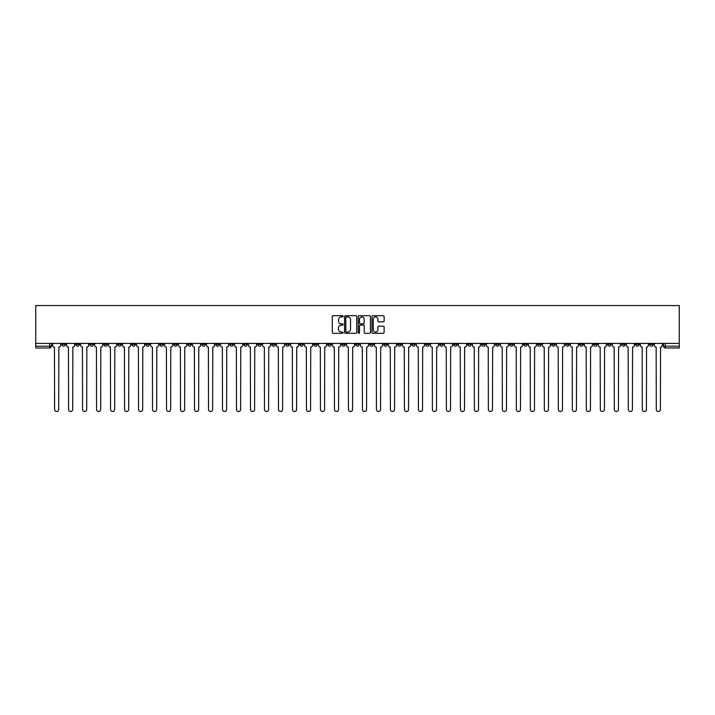 <?xml version="1.0" encoding="UTF-8"?>
<svg xmlns="http://www.w3.org/2000/svg" width="715" height="715" viewBox="0 0 715 715"><rect width="100%" height="100%" fill="white"/><g stroke="black" fill="none" stroke-linecap="round" stroke-linejoin="round"><path stroke-width="1.07" d="M343.146 316.298A0.617 0.617 0 0 0 342.53 315.69L333.181 315.69A0.885 0.885 0 0 0 332.296 316.566L332.296 332.412A0.885 0.885 0 0 0 333.181 333.297L342.53 333.297A0.617 0.617 0 0 0 343.146 332.681A0.617 0.617 0 0 0 342.53 332.064L341.323 332.064A2.815 2.815 0 0 1 338.508 329.249L338.508 327.926A2.815 2.815 0 0 1 341.323 325.111L342.53 325.111A0.617 0.617 0 0 0 343.146 324.494A0.617 0.617 0 0 0 342.53 323.877L341.323 323.877A2.815 2.815 0 0 1 338.508 321.053L338.508 319.739A2.815 2.815 0 0 1 341.323 316.915L342.53 316.915A0.617 0.617 0 0 0 343.146 316.298M523.621 343.415L523.621 344.407L527.214 344.407A1.796 1.796 0 0 1 525.418 346.194A1.796 1.796 0 0 1 523.621 344.407L523.621 343.415M439.662 343.415L439.662 344.407L443.255 344.407A1.796 1.796 0 0 1 441.459 346.194A1.796 1.796 0 0 1 439.662 344.407L439.662 343.415M425.675 343.415L425.675 344.407L429.259 344.407A1.796 1.796 0 0 1 427.463 346.194A1.796 1.796 0 0 1 425.675 344.407L425.675 343.415M341.716 343.415L341.716 344.407L345.3 344.407A1.796 1.796 0 0 1 343.504 346.194A1.796 1.796 0 0 1 341.716 344.407L341.716 343.415M327.72 343.415L327.72 344.407L331.304 344.407A1.796 1.796 0 0 1 329.517 346.194A1.796 1.796 0 0 1 327.72 344.407L327.72 343.415M313.724 343.415L313.724 344.407L317.317 344.407A1.796 1.796 0 0 1 315.521 346.194A1.796 1.796 0 0 1 313.724 344.407L313.724 343.415M285.741 343.415L285.741 344.407L289.325 344.407A1.796 1.796 0 0 1 287.537 346.194A1.796 1.796 0 0 1 285.741 344.407L285.741 343.415M257.757 344.407L257.757 343.415L257.757 344.407A1.796 1.796 0 0 0 259.545 346.194A1.796 1.796 0 0 1 257.757 344.407L261.341 344.407A1.796 1.796 0 0 1 259.545 346.194A1.796 1.796 0 0 0 261.341 344.407L261.341 343.415L261.341 344.407M243.761 344.407L243.761 343.415L243.761 344.407A1.796 1.796 0 0 0 245.558 346.194A1.796 1.796 0 0 1 243.761 344.407L247.345 344.407A1.796 1.796 0 0 1 245.558 346.194M229.765 344.407L229.765 343.415L229.765 344.407A1.796 1.796 0 0 0 231.562 346.194A1.796 1.796 0 0 1 229.765 344.407L233.358 344.407A1.796 1.796 0 0 1 231.562 346.194A1.796 1.796 0 0 0 233.358 344.407L233.358 343.415L233.358 344.407M215.778 343.415L215.778 344.407L219.362 344.407A1.796 1.796 0 0 1 217.566 346.194A1.796 1.796 0 0 1 215.778 344.407L215.778 343.415M201.782 343.415L201.782 344.407L205.375 344.407A1.796 1.796 0 0 1 203.578 346.194A1.796 1.796 0 0 1 201.782 344.407L201.782 343.415M187.786 343.415L187.786 344.407L191.379 344.407A1.796 1.796 0 0 1 189.582 346.194A1.796 1.796 0 0 1 187.786 344.407L187.786 343.415M173.799 344.407L173.799 343.415L173.799 344.407A1.796 1.796 0 0 0 175.595 346.194A1.796 1.796 0 0 1 173.799 344.407L177.383 344.407A1.796 1.796 0 0 1 175.595 346.194M145.806 344.407L145.806 343.415L145.806 344.407A1.796 1.796 0 0 0 147.603 346.194A1.796 1.796 0 0 1 145.806 344.407L149.399 344.407A1.796 1.796 0 0 1 147.603 346.194A1.796 1.796 0 0 0 149.399 344.407L149.399 343.415L149.399 344.407M131.819 344.407L131.819 343.415L131.819 344.407A1.796 1.796 0 0 0 133.616 346.194A1.796 1.796 0 0 1 131.819 344.407L135.403 344.407A1.796 1.796 0 0 1 133.616 346.194A1.796 1.796 0 0 0 135.403 344.407L135.403 343.415L135.403 344.407M117.823 344.407L117.823 343.415L117.823 344.407A1.796 1.796 0 0 0 119.62 346.194A1.796 1.796 0 0 1 117.823 344.407L121.416 344.407A1.796 1.796 0 0 1 119.62 346.194A1.796 1.796 0 0 0 121.416 344.407L121.416 343.415L121.416 344.407M103.836 344.407L103.836 343.415L103.836 344.407A1.796 1.796 0 0 0 105.623 346.194A1.796 1.796 0 0 1 103.836 344.407L107.42 344.407A1.796 1.796 0 0 1 105.623 346.194M89.84 344.407L89.84 343.415L89.84 344.407A1.796 1.796 0 0 0 91.636 346.194A1.796 1.796 0 0 1 89.84 344.407L93.424 344.407A1.796 1.796 0 0 1 91.636 346.194A1.796 1.796 0 0 0 93.424 344.407L93.424 343.415L93.424 344.407M75.844 344.407L75.844 343.415L75.844 344.407A1.796 1.796 0 0 0 77.64 346.194A1.796 1.796 0 0 1 75.844 344.407L79.436 344.407A1.796 1.796 0 0 1 77.64 346.194A1.796 1.796 0 0 0 79.436 344.407L79.436 343.415L79.436 344.407M383.231 321.893A0.885 0.885 0 0 0 384.116 321.017L384.116 316.566A0.885 0.885 0 0 0 383.231 315.69L372.846 315.69A0.885 0.885 0 0 0 371.961 316.566L371.961 332.412A0.885 0.885 0 0 0 372.846 333.297L383.231 333.297A0.885 0.885 0 0 0 384.116 332.412L384.116 327.041A0.885 0.885 0 0 0 383.231 326.165L378.789 326.165A0.885 0.885 0 0 0 377.904 327.041L377.904 329.704A2.36 2.36 0 0 1 375.554 332.064A2.36 2.36 0 0 1 373.194 329.704L373.194 319.274A2.36 2.36 0 0 1 375.554 316.915A2.36 2.36 0 0 1 377.904 319.274L377.904 321.017A0.885 0.885 0 0 0 378.789 321.893L383.231 321.893M679.25 343.415L35.75 343.415L35.75 305.564L679.25 305.564L679.25 347.991L665.343 347.991A1.796 1.796 0 0 1 663.556 346.194L679.25 346.194M356.731 316.566A0.885 0.885 0 0 0 355.847 315.69L345.461 315.69A0.885 0.885 0 0 0 344.576 316.566L344.576 332.412A0.885 0.885 0 0 0 345.461 333.297L355.847 333.297A0.885 0.885 0 0 0 356.731 332.412L356.731 316.566M359.153 315.69L369.539 315.69A0.885 0.885 0 0 1 370.424 316.566L370.424 332.412A0.885 0.885 0 0 1 369.539 333.297L365.097 333.297A0.885 0.885 0 0 1 364.212 332.412L364.212 325.986A0.885 0.885 0 0 0 363.336 325.111L360.387 325.111A0.885 0.885 0 0 0 359.502 325.986L359.502 332.681A0.617 0.617 0 0 1 358.885 333.297A0.617 0.617 0 0 1 358.269 332.681L358.269 316.566A0.885 0.885 0 0 1 359.153 315.69M663.556 343.415L663.556 346.194M51.444 343.415L51.444 346.194A1.796 1.796 0 0 1 49.657 347.991L35.75 347.991L35.75 346.194L51.444 346.194M35.75 343.415L35.75 346.194M653.144 343.415L653.144 344.407A1.796 1.796 0 0 1 651.356 346.194A1.796 1.796 0 0 1 649.56 344.407L653.144 344.407M649.56 343.415L649.56 344.407M639.156 343.415L639.156 344.407A1.796 1.796 0 0 1 637.36 346.194A1.796 1.796 0 0 1 635.564 344.407A1.796 1.796 0 0 0 637.36 346.194A1.796 1.796 0 0 0 639.156 344.407L635.564 344.407L635.564 343.415M625.16 343.415L625.16 344.407A1.796 1.796 0 0 1 623.364 346.194A1.796 1.796 0 0 1 621.576 344.407L625.16 344.407M621.576 343.415L621.576 344.407M611.164 343.415L611.164 344.407A1.796 1.796 0 0 1 609.377 346.194A1.796 1.796 0 0 1 607.58 344.407L611.164 344.407M607.58 343.415L607.58 344.407M597.177 344.407L597.177 343.415L597.177 344.407A1.796 1.796 0 0 1 595.38 346.194A1.796 1.796 0 0 1 593.584 344.407L597.177 344.407A1.796 1.796 0 0 1 595.38 346.194M593.584 343.415L593.584 344.407M583.181 343.415L583.181 344.407A1.796 1.796 0 0 1 581.384 346.194A1.796 1.796 0 0 1 579.597 344.407A1.796 1.796 0 0 0 581.384 346.194M579.597 343.415L579.597 344.407L583.181 344.407M569.194 343.415L569.194 344.407A1.796 1.796 0 0 1 567.397 346.194A1.796 1.796 0 0 1 565.601 344.407L569.194 344.407A1.796 1.796 0 0 1 567.397 346.194M565.601 343.415L565.601 344.407M555.198 343.415L555.198 344.407A1.796 1.796 0 0 1 553.401 346.194A1.796 1.796 0 0 1 551.605 344.407A1.796 1.796 0 0 0 553.401 346.194M551.605 343.415L551.605 344.407L555.198 344.407M541.201 343.415L541.201 344.407A1.796 1.796 0 0 1 539.405 346.194A1.796 1.796 0 0 1 537.617 344.407L541.201 344.407M537.617 343.415L537.617 344.407M527.214 343.415L527.214 344.407A1.796 1.796 0 0 1 525.418 346.194M513.218 343.415L513.218 344.407A1.796 1.796 0 0 1 511.422 346.194A1.796 1.796 0 0 1 509.625 344.407L513.218 344.407M509.625 343.415L509.625 344.407M499.222 343.415L499.222 344.407A1.796 1.796 0 0 1 497.434 346.194A1.796 1.796 0 0 1 495.638 344.407L499.222 344.407M495.638 343.415L495.638 344.407M485.235 343.415L485.235 344.407A1.796 1.796 0 0 1 483.438 346.194A1.796 1.796 0 0 1 481.642 344.407A1.796 1.796 0 0 0 483.438 346.194M481.642 343.415L481.642 344.407L485.235 344.407M471.239 343.415L471.239 344.407A1.796 1.796 0 0 1 469.442 346.194A1.796 1.796 0 0 1 467.655 344.407L471.239 344.407M467.655 343.415L467.655 344.407M457.243 343.415L457.243 344.407A1.796 1.796 0 0 1 455.455 346.194A1.796 1.796 0 0 1 453.659 344.407L457.243 344.407M453.659 343.415L453.659 344.407M443.255 343.415L443.255 344.407M429.259 343.415L429.259 344.407L429.259 343.415M415.263 343.415L415.263 344.407A1.796 1.796 0 0 1 413.476 346.194A1.796 1.796 0 0 1 411.679 344.407L415.263 344.407M411.679 343.415L411.679 344.407M401.276 343.415L401.276 344.407A1.796 1.796 0 0 1 399.479 346.194A1.796 1.796 0 0 1 397.683 344.407L401.276 344.407M397.683 343.415L397.683 344.407M387.28 343.415L387.28 344.407A1.796 1.796 0 0 1 385.483 346.194A1.796 1.796 0 0 1 383.696 344.407L387.28 344.407M383.696 343.415L383.696 344.407M373.284 343.415L373.284 344.407A1.796 1.796 0 0 1 371.496 346.194A1.796 1.796 0 0 1 369.7 344.407L373.284 344.407M369.7 343.415L369.7 344.407M359.296 343.415L359.296 344.407A1.796 1.796 0 0 1 357.5 346.194A1.796 1.796 0 0 1 355.704 344.407L359.296 344.407M355.704 343.415L355.704 344.407M345.3 343.415L345.3 344.407A1.796 1.796 0 0 1 343.504 346.194M331.304 343.415L331.304 344.407M317.317 344.407L317.317 343.415L317.317 344.407A1.796 1.796 0 0 1 315.521 346.194M303.321 343.415L303.321 344.407A1.796 1.796 0 0 1 301.524 346.194A1.796 1.796 0 0 1 299.737 344.407A1.796 1.796 0 0 0 301.524 346.194A1.796 1.796 0 0 0 303.321 344.407L299.737 344.407L299.737 343.415M289.325 344.407L289.325 343.415L289.325 344.407A1.796 1.796 0 0 1 287.537 346.194M275.338 343.415L275.338 344.407A1.796 1.796 0 0 1 273.541 346.194A1.796 1.796 0 0 1 271.745 344.407A1.796 1.796 0 0 0 273.541 346.194M271.745 343.415L271.745 344.407L275.338 344.407M247.345 343.415L247.345 344.407L247.345 343.415M219.362 344.407L219.362 343.415L219.362 344.407A1.796 1.796 0 0 1 217.566 346.194M205.375 344.407L205.375 343.415L205.375 344.407A1.796 1.796 0 0 1 203.578 346.194M191.379 344.407L191.379 343.415L191.379 344.407A1.796 1.796 0 0 1 189.582 346.194M177.383 343.415L177.383 344.407L177.383 343.415M163.395 344.407L163.395 343.415L163.395 344.407A1.796 1.796 0 0 1 161.599 346.194A1.796 1.796 0 0 1 159.803 344.407L163.395 344.407A1.796 1.796 0 0 1 161.599 346.194M159.803 343.415L159.803 344.407M107.42 343.415L107.42 344.407L107.42 343.415M65.44 344.407L65.44 343.415L65.44 344.407A1.796 1.796 0 0 1 63.644 346.194A1.796 1.796 0 0 1 61.856 344.407L65.44 344.407A1.796 1.796 0 0 1 63.644 346.194M61.856 343.415L61.856 344.407M346.426 316.915A0.617 0.617 0 0 0 345.81 317.531L345.81 331.447A0.617 0.617 0 0 0 346.426 332.064L347.705 332.064A2.815 2.815 0 0 0 350.52 329.249L350.52 319.739A2.815 2.815 0 0 0 347.705 316.915L346.426 316.915M364.212 319.319A2.36 2.36 0 0 0 361.862 316.959A2.36 2.36 0 0 0 359.502 319.319L359.502 322.992A0.885 0.885 0 0 0 360.387 323.877L363.336 323.877A0.885 0.885 0 0 0 364.212 322.992L364.212 319.319M52.66 345.3L52.66 343.415L52.66 345.3A1.796 1.796 48.4 0 0 54.456 347.097L54.59 409.436A2.065 2.065 48.4 0 0 56.646 411.5A2.065 2.065 48.4 0 0 58.71 409.436L58.845 347.097A1.796 1.796 48.4 0 0 60.641 345.3L60.641 343.415M54.456 347.097L54.59 409.436M58.71 409.436L58.845 347.097M66.647 345.3L66.647 343.415L66.647 345.3A1.796 1.796 48.4 0 0 68.443 347.097L68.577 409.436A2.065 2.065 48.4 0 0 70.642 411.5A2.065 2.065 48.4 0 0 72.707 409.436L72.841 347.097A1.796 1.796 48.4 0 0 74.637 345.3L74.637 343.415M80.643 345.3L80.643 343.415L80.643 345.3A1.796 1.796 48.4 0 0 82.439 347.097L82.574 409.436A2.065 2.065 48.4 0 0 84.638 411.5A2.065 2.065 48.4 0 0 86.703 409.436L86.837 347.097A1.796 1.796 48.4 0 0 88.624 345.3L88.624 343.415M94.639 345.3L94.639 343.415L94.639 345.3A1.796 1.796 48.4 0 0 96.436 347.097L96.57 409.436A2.065 2.065 48.4 0 0 98.625 411.5A2.065 2.065 48.4 0 0 100.69 409.436L100.824 347.097A1.796 1.796 48.4 0 0 102.62 345.3L102.62 343.415M68.443 347.097L68.577 409.436M72.707 409.436L72.841 347.097M82.439 347.097L82.574 409.436M86.703 409.436L86.837 347.097M96.436 347.097L96.57 409.436M100.69 409.436L100.824 347.097M108.626 345.3L108.626 343.415L108.626 345.3A1.796 1.796 48.4 0 0 110.423 347.097L110.557 409.436A2.065 2.065 48.4 0 0 112.621 411.5A2.065 2.065 48.4 0 0 114.686 409.436L114.82 347.097A1.796 1.796 48.4 0 0 116.617 345.3L116.617 343.415M122.623 345.3L122.623 343.415L122.623 345.3A1.796 1.796 48.4 0 0 124.419 347.097L124.553 409.436A2.065 2.065 48.4 0 0 126.618 411.5A2.065 2.065 48.4 0 0 128.682 409.436L128.816 347.097A1.796 1.796 48.4 0 0 130.604 345.3L130.604 343.415M110.423 347.097L110.557 409.436M114.686 409.436L114.82 347.097M124.419 347.097L124.553 409.436M128.682 409.436L128.816 347.097M136.619 345.3L136.619 343.415L136.619 345.3A1.796 1.796 48.4 0 0 138.406 347.097L138.549 409.436A2.065 2.065 48.4 0 0 140.605 411.5A2.065 2.065 48.4 0 0 142.669 409.436L142.803 347.097A1.796 1.796 48.4 0 0 144.6 345.3L144.6 343.415M138.406 347.097L138.549 409.436M142.669 409.436L142.803 347.097M150.606 345.3L150.606 343.415L150.606 345.3A1.796 1.796 48.4 0 0 152.402 347.097L152.536 409.436A2.065 2.065 48.4 0 0 154.601 411.5A2.065 2.065 48.4 0 0 156.665 409.436L156.799 347.097A1.796 1.796 48.4 0 0 158.596 345.3L158.596 343.415M152.402 347.097L152.536 409.436M156.665 409.436L156.799 347.097M164.602 345.3L164.602 343.415L164.602 345.3A1.796 1.796 48.4 0 0 166.398 347.097L166.532 409.436A2.065 2.065 48.4 0 0 168.597 411.5A2.065 2.065 48.4 0 0 170.662 409.436L170.796 347.097A1.796 1.796 48.4 0 0 172.583 345.3L172.583 343.415M166.398 347.097L166.532 409.436M170.662 409.436L170.796 347.097M178.598 345.3L178.598 343.415L178.598 345.3A1.796 1.796 48.4 0 0 180.386 347.097L180.52 409.436A2.065 2.065 48.4 0 0 182.584 411.5A2.065 2.065 48.4 0 0 184.649 409.436L184.783 347.097A1.796 1.796 48.4 0 0 186.579 345.3L186.579 343.415M180.386 347.097L180.52 409.436M184.649 409.436L184.783 347.097M192.585 345.3L192.585 343.415L192.585 345.3A1.796 1.796 48.4 0 0 194.382 347.097L194.516 409.436A2.065 2.065 48.4 0 0 196.58 411.5A2.065 2.065 48.4 0 0 198.645 409.436L198.779 347.097A1.796 1.796 48.4 0 0 200.575 345.3L200.575 343.415M194.382 347.097L194.516 409.436M198.645 409.436L198.779 347.097M206.581 345.3L206.581 343.415L206.581 345.3A1.796 1.796 48.4 0 0 208.378 347.097L208.512 409.436A2.065 2.065 48.4 0 0 210.576 411.5A2.065 2.065 48.4 0 0 212.632 409.436L212.775 347.097A1.796 1.796 48.4 0 0 214.563 345.3L214.563 343.415M208.378 347.097L208.512 409.436M212.632 409.436L212.775 347.097M220.578 345.3L220.578 343.415L220.578 345.3A1.796 1.796 48.4 0 0 222.365 347.097L222.499 409.436A2.065 2.065 48.4 0 0 224.564 411.5A2.065 2.065 48.4 0 0 226.628 409.436L226.762 347.097A1.796 1.796 48.4 0 0 228.559 345.3L228.559 343.415M222.365 347.097L222.499 409.436M226.628 409.436L226.762 347.097M234.565 345.3L234.565 343.415L234.565 345.3A1.796 1.796 48.4 0 0 236.361 347.097L236.495 409.436A2.065 2.065 48.4 0 0 238.56 411.5A2.065 2.065 48.4 0 0 240.624 409.436L240.758 347.097A1.796 1.796 48.4 0 0 242.555 345.3L242.555 343.415M236.361 347.097L236.495 409.436M240.624 409.436L240.758 347.097M248.561 345.3L248.561 343.415L248.561 345.3A1.796 1.796 48.4 0 0 250.357 347.097L250.491 409.436A2.065 2.065 48.4 0 0 252.556 411.5A2.065 2.065 48.4 0 0 254.612 409.436L254.746 347.097A1.796 1.796 48.4 0 0 256.542 345.3L256.542 343.415M250.357 347.097L250.491 409.436M254.612 409.436L254.746 347.097M262.557 345.3L262.557 343.415L262.557 345.3A1.796 1.796 48.4 0 0 264.344 347.097L264.479 409.436A2.065 2.065 48.4 0 0 266.543 411.5A2.065 2.065 48.4 0 0 268.608 409.436L268.742 347.097A1.796 1.796 48.4 0 0 270.538 345.3L270.538 343.415M264.344 347.097L264.479 409.436M268.608 409.436L268.742 347.097M276.544 345.3L276.544 343.415L276.544 345.3A1.796 1.796 48.4 0 0 278.341 347.097L278.475 409.436A2.065 2.065 48.4 0 0 280.539 411.5A2.065 2.065 48.4 0 0 282.604 409.436L282.738 347.097A1.796 1.796 48.4 0 0 284.534 345.3L284.534 343.415M278.341 347.097L278.475 409.436M282.604 409.436L282.738 347.097M290.54 345.3L290.54 343.415L290.54 345.3A1.796 1.796 48.4 0 0 292.337 347.097L292.471 409.436A2.065 2.065 48.4 0 0 294.535 411.5A2.065 2.065 48.4 0 0 296.591 409.436L296.725 347.097A1.796 1.796 48.4 0 0 298.521 345.3L298.521 343.415M292.337 347.097L292.471 409.436M296.591 409.436L296.725 347.097M304.536 345.3L304.536 343.415L304.536 345.3A1.796 1.796 48.4 0 0 306.324 347.097L306.458 409.436A2.065 2.065 48.4 0 0 308.522 411.5A2.065 2.065 48.4 0 0 310.587 409.436L310.721 347.097A1.796 1.796 48.4 0 0 312.518 345.3L312.518 343.415M306.324 347.097L306.458 409.436M310.587 409.436L310.721 347.097M318.524 345.3L318.524 343.415L318.524 345.3A1.796 1.796 48.4 0 0 320.32 347.097L320.454 409.436A2.065 2.065 48.4 0 0 322.519 411.5A2.065 2.065 48.4 0 0 324.583 409.436L324.717 347.097A1.796 1.796 48.4 0 0 326.505 345.3L326.505 343.415M320.32 347.097L320.454 409.436M324.583 409.436L324.717 347.097M332.52 345.3L332.52 343.415L332.52 345.3A1.796 1.796 48.4 0 0 334.316 347.097L334.45 409.436A2.065 2.065 48.4 0 0 336.515 411.5A2.065 2.065 48.4 0 0 338.57 409.436L338.704 347.097A1.796 1.796 48.4 0 0 340.501 345.3L340.501 343.415M334.316 347.097L334.45 409.436M338.57 409.436L338.704 347.097M346.516 345.3L346.516 343.415L346.516 345.3A1.796 1.796 48.4 0 0 348.303 347.097L348.437 409.436A2.065 2.065 48.4 0 0 350.502 411.5A2.065 2.065 48.4 0 0 352.567 409.436L352.701 347.097A1.796 1.796 48.4 0 0 354.497 345.3L354.497 343.415M348.303 347.097L348.437 409.436M352.567 409.436L352.701 347.097M360.503 345.3L360.503 343.415L360.503 345.3A1.796 1.796 48.4 0 0 362.299 347.097L362.433 409.436A2.065 2.065 48.4 0 0 364.498 411.5A2.065 2.065 48.4 0 0 366.563 409.436L366.697 347.097A1.796 1.796 48.4 0 0 368.484 345.3L368.484 343.415M362.299 347.097L362.433 409.436M366.563 409.436L366.697 347.097M374.499 345.3L374.499 343.415L374.499 345.3A1.796 1.796 48.4 0 0 376.296 347.097L376.43 409.436A2.065 2.065 48.4 0 0 378.485 411.5A2.065 2.065 48.4 0 0 380.55 409.436L380.684 347.097A1.796 1.796 48.4 0 0 382.48 345.3L382.48 343.415M376.296 347.097L376.43 409.436M380.55 409.436L380.684 347.097M388.495 345.3L388.495 343.415L388.495 345.3A1.796 1.796 48.4 0 0 390.283 347.097L390.417 409.436A2.065 2.065 48.4 0 0 392.481 411.5A2.065 2.065 48.4 0 0 394.546 409.436L394.68 347.097A1.796 1.796 48.4 0 0 396.476 345.3L396.476 343.415M390.283 347.097L390.417 409.436M394.546 409.436L394.68 347.097M402.482 345.3L402.482 343.415L402.482 345.3A1.796 1.796 48.4 0 0 404.279 347.097L404.413 409.436A2.065 2.065 48.4 0 0 406.478 411.5A2.065 2.065 48.4 0 0 408.542 409.436L408.676 347.097A1.796 1.796 48.4 0 0 410.464 345.3L410.464 343.415M404.279 347.097L404.413 409.436M408.542 409.436L408.676 347.097M416.479 345.3L416.479 343.415L416.479 345.3A1.796 1.796 48.4 0 0 418.275 347.097L418.409 409.436A2.065 2.065 48.4 0 0 420.465 411.5A2.065 2.065 48.4 0 0 422.529 409.436L422.663 347.097A1.796 1.796 48.4 0 0 424.46 345.3L424.46 343.415M418.275 347.097L418.409 409.436M422.529 409.436L422.663 347.097M430.466 345.3L430.466 343.415L430.466 345.3A1.796 1.796 48.4 0 0 432.262 347.097L432.396 409.436A2.065 2.065 48.4 0 0 434.461 411.5A2.065 2.065 48.4 0 0 436.525 409.436L436.659 347.097A1.796 1.796 48.4 0 0 438.456 345.3L438.456 343.415M432.262 347.097L432.396 409.436M436.525 409.436L436.659 347.097M444.462 345.3L444.462 343.415L444.462 345.3A1.796 1.796 48.4 0 0 446.258 347.097L446.392 409.436A2.065 2.065 48.4 0 0 448.457 411.5A2.065 2.065 48.4 0 0 450.522 409.436L450.656 347.097A1.796 1.796 48.4 0 0 452.443 345.3L452.443 343.415M446.258 347.097L446.392 409.436M450.522 409.436L450.656 347.097M458.458 345.3L458.458 343.415L458.458 345.3A1.796 1.796 48.4 0 0 460.254 347.097L460.389 409.436A2.065 2.065 48.4 0 0 462.444 411.5A2.065 2.065 48.4 0 0 464.509 409.436L464.643 347.097A1.796 1.796 48.4 0 0 466.439 345.3L466.439 343.415M460.254 347.097L460.389 409.436M464.509 409.436L464.643 347.097M472.445 345.3L472.445 343.415L472.445 345.3A1.796 1.796 48.4 0 0 474.242 347.097L474.376 409.436A2.065 2.065 48.4 0 0 476.44 411.5A2.065 2.065 48.4 0 0 478.505 409.436L478.639 347.097A1.796 1.796 48.4 0 0 480.435 345.3L480.435 343.415M474.242 347.097L474.376 409.436M478.505 409.436L478.639 347.097M486.441 345.3L486.441 343.415L486.441 345.3A1.796 1.796 48.4 0 0 488.238 347.097L488.372 409.436A2.065 2.065 48.4 0 0 490.436 411.5A2.065 2.065 48.4 0 0 492.501 409.436L492.635 347.097A1.796 1.796 48.4 0 0 494.423 345.3L494.423 343.415M488.238 347.097L488.372 409.436M492.501 409.436L492.635 347.097M500.437 345.3L500.437 343.415L500.437 345.3A1.796 1.796 48.4 0 0 502.225 347.097L502.368 409.436A2.065 2.065 48.4 0 0 504.424 411.5A2.065 2.065 48.4 0 0 506.488 409.436L506.622 347.097A1.796 1.796 48.4 0 0 508.419 345.3L508.419 343.415M502.225 347.097L502.368 409.436M506.488 409.436L506.622 347.097M514.425 345.3L514.425 343.415L514.425 345.3A1.796 1.796 48.4 0 0 516.221 347.097L516.355 409.436A2.065 2.065 48.4 0 0 518.42 411.5A2.065 2.065 48.4 0 0 520.484 409.436L520.618 347.097A1.796 1.796 48.4 0 0 522.415 345.3L522.415 343.415M516.221 347.097L516.355 409.436M520.484 409.436L520.618 347.097M528.421 345.3L528.421 343.415L528.421 345.3A1.796 1.796 48.4 0 0 530.217 347.097L530.351 409.436A2.065 2.065 48.4 0 0 532.416 411.5A2.065 2.065 48.4 0 0 534.48 409.436L534.614 347.097A1.796 1.796 48.4 0 0 536.402 345.3L536.402 343.415M530.217 347.097L530.351 409.436M534.48 409.436L534.614 347.097M542.417 345.3L542.417 343.415L542.417 345.3A1.796 1.796 48.4 0 0 544.204 347.097L544.338 409.436A2.065 2.065 48.4 0 0 546.403 411.5A2.065 2.065 48.4 0 0 548.468 409.436L548.602 347.097A1.796 1.796 48.4 0 0 550.398 345.3L550.398 343.415M544.204 347.097L544.338 409.436M548.468 409.436L548.602 347.097M556.404 345.3L556.404 343.415L556.404 345.3A1.796 1.796 48.4 0 0 558.201 347.097L558.335 409.436A2.065 2.065 48.4 0 0 560.399 411.5A2.065 2.065 48.4 0 0 562.464 409.436L562.598 347.097A1.796 1.796 48.4 0 0 564.394 345.3L564.394 343.415M558.201 347.097L558.335 409.436M562.464 409.436L562.598 347.097M570.4 345.3L570.4 343.415L570.4 345.3A1.796 1.796 48.4 0 0 572.197 347.097L572.331 409.436A2.065 2.065 48.4 0 0 574.395 411.5A2.065 2.065 48.4 0 0 576.451 409.436L576.594 347.097A1.796 1.796 48.4 0 0 578.381 345.3L578.381 343.415M572.197 347.097L572.331 409.436M576.451 409.436L576.594 347.097M584.396 345.3L584.396 343.415L584.396 345.3A1.796 1.796 48.4 0 0 586.184 347.097L586.318 409.436A2.065 2.065 48.4 0 0 588.382 411.5A2.065 2.065 48.4 0 0 590.447 409.436L590.581 347.097A1.796 1.796 48.4 0 0 592.377 345.3L592.377 343.415M586.184 347.097L586.318 409.436M590.447 409.436L590.581 347.097M598.384 345.3L598.384 343.415L598.384 345.3A1.796 1.796 48.4 0 0 600.18 347.097L600.314 409.436A2.065 2.065 48.4 0 0 602.379 411.5A2.065 2.065 48.4 0 0 604.443 409.436L604.577 347.097A1.796 1.796 48.4 0 0 606.374 345.3L606.374 343.415M600.18 347.097L600.314 409.436M604.443 409.436L604.577 347.097M612.38 345.3L612.38 343.415L612.38 345.3A1.796 1.796 48.4 0 0 614.176 347.097L614.31 409.436A2.065 2.065 48.4 0 0 616.375 411.5A2.065 2.065 48.4 0 0 618.43 409.436L618.564 347.097A1.796 1.796 48.4 0 0 620.361 345.3L620.361 343.415M614.176 347.097L614.31 409.436M618.43 409.436L618.564 347.097M626.376 345.3L626.376 343.415L626.376 345.3A1.796 1.796 48.4 0 0 628.163 347.097L628.297 409.436A2.065 2.065 48.4 0 0 630.362 411.5A2.065 2.065 48.4 0 0 632.426 409.436L632.561 347.097A1.796 1.796 48.4 0 0 634.357 345.3L634.357 343.415M628.163 347.097L628.297 409.436M632.426 409.436L632.561 347.097M640.363 345.3L640.363 343.415L640.363 345.3A1.796 1.796 48.4 0 0 642.159 347.097L642.293 409.436A2.065 2.065 48.4 0 0 644.358 411.5A2.065 2.065 48.4 0 0 646.423 409.436L646.557 347.097A1.796 1.796 48.4 0 0 648.353 345.3L648.353 343.415M642.159 347.097L642.293 409.436M646.423 409.436L646.557 347.097M654.359 345.3L654.359 343.415L654.359 345.3A1.796 1.796 48.4 0 0 656.155 347.097L656.29 409.436A2.065 2.065 48.4 0 0 658.354 411.5A2.065 2.065 48.4 0 0 660.41 409.436L660.544 347.097A1.796 1.796 48.4 0 0 662.34 345.3L662.34 343.415M656.155 347.097L656.29 409.436M660.41 409.436L660.544 347.097M49.657 343.415L49.657 347.991M665.343 343.415L665.343 347.991"/></g></svg>
